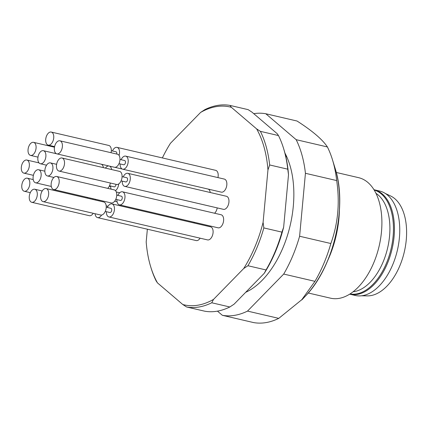 <?xml version="1.0" encoding="UTF-8"?>
<svg xmlns="http://www.w3.org/2000/svg" width="428" height="428" viewBox="0 0 428 428"><rect width="100%" height="100%" fill="white"/><g stroke="black" fill="none" stroke-linecap="round" stroke-linejoin="round"><path stroke-width="0.64" d="M339.409 210.469A76.307 43.822 103.1 0 1 327.816 260.272M308.224 292.987L330.534 298.177A61.873 35.529 -76.9 0 0 379.171 245.977A61.873 35.529 -76.9 0 0 358.589 177.663L336.28 172.468M353.079 291.778A51.558 29.607 -76.9 0 0 387.634 247.946A51.558 29.607 -76.9 0 0 375.987 193.36M374.238 189.775A53.623 30.795 -76.9 0 1 392.075 248.978A53.623 30.795 -76.9 0 1 349.927 294.223L355.24 295.459A53.623 30.795 -76.9 0 0 397.387 250.22A53.623 30.795 -76.9 0 0 379.556 191.011L373.986 189.716M253.74 113.671A103.116 59.219 103.1 0 1 265.804 113.752L296.16 139.678A103.116 59.219 103.1 0 1 305.437 173.292L299.605 236.245A103.116 59.219 103.1 0 1 283.705 274.064L247.512 311.097A103.116 59.219 103.1 0 1 222.335 315.297L217.467 311.14M305.437 173.292L336.681 180.568A103.116 59.219 -76.9 0 0 332.433 159.644A103.116 59.219 -76.9 0 0 327.404 146.948C322.509 139.528 312.387 130.888 297.043 121.028L265.804 113.752M327.404 146.948L296.16 139.678M336.681 180.568C339.96 202.776 338.013 223.758 330.849 243.521L299.605 236.245M283.705 274.064L314.949 281.34A103.116 59.219 -76.9 0 0 330.849 243.521M314.949 281.34L301.826 299.664L278.756 318.368L247.512 311.097M222.335 315.297L253.579 322.573A103.116 59.219 -76.9 0 0 278.756 318.368M284.92 153.064A82.492 47.374 103.1 0 1 286.744 156.755A82.492 47.374 103.1 0 1 245.667 292.329M285.299 154.524L286.744 156.755L285.786 156.536M361.489 295.802L367.363 295.887A51.686 29.682 -76.9 0 0 404.326 251.83A51.686 29.682 -76.9 0 0 390.62 195.981L385.307 193.461M260.395 131.348A103.116 59.219 103.1 0 1 269.672 164.967L287.76 169.178A103.116 59.219 -76.9 0 0 283.513 148.254A103.116 59.219 -76.9 0 0 278.484 135.558L260.395 131.348L256.634 128.903L231.334 107.3A101.57 58.331 -76.9 0 0 200.614 112.425L170.446 143.289A101.57 58.331 -76.9 0 0 162.373 157.927M211.748 302.773A103.116 59.219 103.1 0 1 186.571 306.972L204.659 311.183A103.116 59.219 -76.9 0 0 229.836 306.983L211.748 302.773L213.529 299.402L243.693 268.538A101.57 58.331 -76.9 0 0 263.092 222.389L267.955 169.927A101.57 58.331 -76.9 0 0 256.634 128.903M267.955 169.927L269.672 164.967M200.614 112.425L204.862 109.632A103.116 59.219 103.1 0 1 230.034 105.427L248.122 109.638L251.889 112.083L277.189 133.691L278.484 135.558M231.334 107.3L230.034 105.427M157.504 282.924L156.209 281.052A103.116 59.219 103.1 0 1 151.18 268.356L150.806 267.136A101.57 58.331 -76.9 0 0 157.504 282.924L182.81 304.527A101.57 58.331 -76.9 0 0 213.529 299.402M147.36 229.205L146.189 241.906A101.57 58.331 -76.9 0 0 150.806 267.136M182.81 304.527L186.571 306.972M127.79 173.313L226.444 196.281A6.704 3.847 103.1 0 1 228.857 202.728A6.704 3.847 103.1 0 1 224.54 209.313A6.704 3.847 103.1 0 1 223.405 209.335L124.751 186.373A6.704 3.847 -76.9 0 0 125.886 186.346A6.704 3.847 -76.9 0 0 130.203 179.765A6.704 3.847 -76.9 0 0 127.79 173.313A6.704 3.847 -76.9 0 0 123.216 176.908M194.242 222.271A6.704 3.847 103.1 0 1 194.146 223.025M125.682 156.124L224.336 179.086A6.704 3.847 103.1 0 1 226.749 185.538A6.704 3.847 103.1 0 1 222.432 192.119A6.704 3.847 103.1 0 1 221.297 192.145L122.643 169.178A6.704 3.847 -76.9 0 0 123.778 169.156A6.704 3.847 -76.9 0 0 128.095 162.57A6.704 3.847 -76.9 0 0 125.682 156.124A6.704 3.847 -76.9 0 0 121.108 159.714M200.122 238.177A6.704 3.847 103.1 0 1 197.319 240.547A6.704 3.847 103.1 0 1 196.185 240.568L97.531 217.606A6.704 3.847 -76.9 0 0 98.665 217.585A6.704 3.847 -76.9 0 0 101.564 215.054M111.938 203.889L210.592 226.851A6.704 3.847 103.1 0 1 213 233.303A6.704 3.847 103.1 0 1 208.687 239.883A6.704 3.847 103.1 0 1 207.553 239.91L108.899 216.943A6.704 3.847 -76.9 0 0 110.033 216.921A6.704 3.847 -76.9 0 0 114.346 210.335A6.704 3.847 -76.9 0 0 111.938 203.889A6.704 3.847 -76.9 0 0 107.358 207.478M208.233 189.101A6.704 3.847 103.1 0 1 210.26 192.514M122.472 191.798L221.126 214.765A6.704 3.847 103.1 0 1 223.534 221.212A6.704 3.847 103.1 0 1 219.222 227.798A6.704 3.847 103.1 0 1 218.087 227.819L119.433 204.857A6.704 3.847 -76.9 0 0 120.568 204.83A6.704 3.847 -76.9 0 0 124.88 198.25A6.704 3.847 -76.9 0 0 122.472 191.798A6.704 3.847 -76.9 0 0 117.893 195.393M217.226 207.896A6.704 3.847 103.1 0 1 214.599 213.246M119.08 155.444A6.704 3.847 -76.9 0 0 117.026 147.371L215.68 170.339A6.704 3.847 103.1 0 1 217.943 177.599M243.693 268.538L247.94 265.74L266.029 269.95A103.116 59.219 -76.9 0 0 281.929 232.131L263.841 227.921A103.116 59.219 103.1 0 1 247.94 265.74M263.841 227.921L263.092 222.389M287.76 169.178L288.509 174.71L283.646 227.177L281.929 232.131M283.513 148.254L283.892 149.474A101.57 58.331 103.1 0 1 288.509 174.71M266.029 269.95L264.247 273.321L234.084 304.185L229.836 306.983M283.646 227.177A101.57 58.331 103.1 0 1 264.247 273.321M117.026 147.371A6.704 3.847 -76.9 0 0 112.452 150.966M116.748 154.043A2.167 1.241 -76.9 0 0 115.999 151.79L111.317 150.704M111.055 152.716A6.704 3.847 -76.9 0 0 108.798 145.456L51.242 132.059A6.704 3.847 -76.9 0 0 50.108 132.081A6.704 3.847 -76.9 0 0 45.796 138.667A6.704 3.847 -76.9 0 0 48.203 145.113A6.704 3.847 -76.9 0 0 49.338 145.092A6.704 3.847 -76.9 0 0 53.655 138.511A6.704 3.847 -76.9 0 0 51.242 132.059M115.501 190.647A6.704 3.847 -76.9 0 0 118.695 183.954M110.649 186.009A6.704 3.847 -76.9 0 0 111.109 189.155M109.514 185.747L114.196 186.838A2.167 1.241 -76.9 0 0 114.565 186.827A2.167 1.241 -76.9 0 0 115.993 184.329M107.712 188.363A6.704 3.847 -76.9 0 0 110.344 183.018M49.29 162.907A6.704 3.847 -76.9 0 0 44.977 169.493A6.704 3.847 -76.9 0 0 47.385 175.94A6.704 3.847 -76.9 0 0 48.519 175.919A6.704 3.847 -76.9 0 0 52.831 169.333A6.704 3.847 -76.9 0 0 50.424 162.886A6.704 3.847 -76.9 0 0 49.29 162.907M116.914 199.609A6.704 3.847 -76.9 0 0 119.433 204.857M115.779 199.346L120.461 200.438A2.167 1.241 -76.9 0 0 120.824 200.427A2.167 1.241 -76.9 0 0 122.221 198.303A2.167 1.241 -76.9 0 0 121.445 196.217L116.758 195.125M53.65 189.54L111.2 202.942A6.704 3.847 -76.9 0 0 116.469 197.281A6.704 3.847 -76.9 0 0 114.239 189.882L56.689 176.486A6.704 3.847 -76.9 0 0 55.554 176.507A6.704 3.847 -76.9 0 0 51.237 183.093A6.704 3.847 -76.9 0 0 53.65 189.54A6.704 3.847 -76.9 0 0 54.784 189.518A6.704 3.847 -76.9 0 0 59.096 182.933A6.704 3.847 -76.9 0 0 56.689 176.486M111.606 169.547A6.704 3.847 -76.9 0 0 109.573 166.134M108.76 165.946A6.704 3.847 -76.9 0 0 105.432 168.108M103.378 167.632A6.704 3.847 -76.9 0 0 101.345 164.218M42.26 150.709A6.704 3.847 -76.9 0 0 37.948 157.295A6.704 3.847 -76.9 0 0 40.355 163.742A6.704 3.847 -76.9 0 0 41.489 163.721A6.704 3.847 -76.9 0 0 45.801 157.14A6.704 3.847 -76.9 0 0 43.394 150.688A6.704 3.847 -76.9 0 0 42.26 150.709M37.509 169.766A6.704 3.847 -76.9 0 0 33.191 176.352A6.704 3.847 -76.9 0 0 35.599 182.804A6.704 3.847 -76.9 0 0 36.733 182.777A6.704 3.847 -76.9 0 0 41.051 176.197A6.704 3.847 -76.9 0 0 38.638 169.745A6.704 3.847 -76.9 0 0 37.509 169.766M106.379 211.7A6.704 3.847 -76.9 0 0 108.899 216.943M105.245 211.432L109.926 212.523A2.167 1.241 -76.9 0 0 110.296 212.518A2.167 1.241 -76.9 0 0 111.687 210.389A2.167 1.241 -76.9 0 0 110.911 208.308L106.224 207.216M43.116 201.631L100.666 215.027A6.704 3.847 -76.9 0 0 105.935 209.372A6.704 3.847 -76.9 0 0 103.71 201.968L46.154 188.571A6.704 3.847 -76.9 0 0 45.02 188.593A6.704 3.847 -76.9 0 0 40.708 195.179A6.704 3.847 -76.9 0 0 43.116 201.631A6.704 3.847 -76.9 0 0 44.25 201.604A6.704 3.847 -76.9 0 0 48.562 195.024A6.704 3.847 -76.9 0 0 46.154 188.571M25.717 160.072A6.704 3.847 -76.9 0 0 21.4 166.658A6.704 3.847 -76.9 0 0 23.808 173.11A6.704 3.847 -76.9 0 0 24.942 173.083A6.704 3.847 -76.9 0 0 29.259 166.503A6.704 3.847 -76.9 0 0 26.846 160.051A6.704 3.847 -76.9 0 0 25.717 160.072M95.059 213.722A6.704 3.847 -76.9 0 0 97.531 217.606M31.747 202.294A6.704 3.847 -76.9 0 0 32.881 202.267A6.704 3.847 -76.9 0 0 37.199 195.687A6.704 3.847 -76.9 0 0 34.786 189.235A6.704 3.847 -76.9 0 0 33.651 189.256A6.704 3.847 -76.9 0 0 29.339 195.842A6.704 3.847 -76.9 0 0 31.747 202.294L89.302 215.691A6.704 3.847 -76.9 0 0 93.234 213.299M120.124 163.935A6.704 3.847 -76.9 0 0 122.643 169.178M118.989 163.667L123.676 164.759A2.167 1.241 -76.9 0 0 124.04 164.753A2.167 1.241 -76.9 0 0 125.436 162.624A2.167 1.241 -76.9 0 0 124.655 160.543L119.974 159.451M56.86 153.866L114.415 167.262A6.704 3.847 -76.9 0 0 119.685 161.607A6.704 3.847 -76.9 0 0 117.454 154.208L59.899 140.807A6.704 3.847 -76.9 0 0 58.77 140.833A6.704 3.847 -76.9 0 0 54.452 147.414A6.704 3.847 -76.9 0 0 56.86 153.866A6.704 3.847 -76.9 0 0 57.994 153.845A6.704 3.847 -76.9 0 0 62.311 147.259A6.704 3.847 -76.9 0 0 59.899 140.807M95.492 200.058A6.704 3.847 -76.9 0 0 95.583 199.304M92.887 199.453A2.167 1.241 -76.9 0 0 92.748 198.646M87.264 198.143A6.704 3.847 -76.9 0 0 87.355 197.388M26.183 178.219A6.704 3.847 -76.9 0 0 21.865 184.805A6.704 3.847 -76.9 0 0 24.278 191.257A6.704 3.847 -76.9 0 0 25.413 191.23A6.704 3.847 -76.9 0 0 29.725 184.65A6.704 3.847 -76.9 0 0 27.317 178.198A6.704 3.847 -76.9 0 0 26.183 178.219M122.231 181.124A6.704 3.847 -76.9 0 0 124.751 186.373M121.097 180.862L125.779 181.954A2.167 1.241 -76.9 0 0 126.148 181.943A2.167 1.241 -76.9 0 0 127.539 179.819A2.167 1.241 -76.9 0 0 126.763 177.732L122.082 176.641M58.968 171.056L116.523 184.457A6.704 3.847 -76.9 0 0 121.793 178.797A6.704 3.847 -76.9 0 0 119.562 171.398L62.007 158.002A6.704 3.847 -76.9 0 0 60.872 158.023A6.704 3.847 -76.9 0 0 56.56 164.609A6.704 3.847 -76.9 0 0 58.968 171.056A6.704 3.847 -76.9 0 0 60.102 171.034A6.704 3.847 -76.9 0 0 64.419 164.448A6.704 3.847 -76.9 0 0 62.007 158.002M32.442 142.369A6.704 3.847 -76.9 0 0 28.13 148.949A6.704 3.847 -76.9 0 0 30.538 155.401A6.704 3.847 -76.9 0 0 31.672 155.38A6.704 3.847 -76.9 0 0 35.989 148.794A6.704 3.847 -76.9 0 0 33.577 142.342A6.704 3.847 -76.9 0 0 32.442 142.369M350.024 293.94A53.345 30.634 -76.9 0 0 391.096 248.754A53.345 30.634 -76.9 0 0 374.2 190.069M301.451 300.06A92.255 52.981 -76.9 0 0 305.266 296.278A92.255 52.981 -76.9 0 0 333.658 243.248A92.255 52.981 -76.9 0 0 335.076 168.209L332.433 159.644M335.076 168.209C347.766 206.547 333.578 267.489 305.266 296.278L301.954 299.782M54.602 146.606L48.203 145.113M119.696 192.777L116.298 191.985M56.603 164.325L50.424 162.886M53.912 177.459L47.385 175.94M122.248 169.044L114.832 167.316M56.464 153.732L43.394 150.688M46.55 165.187L40.355 163.742M110.643 186.506L109.301 186.196M117.085 201.77L114.672 201.208M44.86 171.195L38.638 169.745M51.301 186.458L35.599 182.804M39.007 162.881L26.846 160.051M33.389 175.336L23.808 173.11M108 206.28L106.181 205.857M42.217 190.968L34.786 189.235M33.224 179.573L27.317 178.198M30.292 192.654L24.278 191.257M54.484 147.211L33.577 142.342M37.969 157.13L30.538 155.401"/></g></svg>
